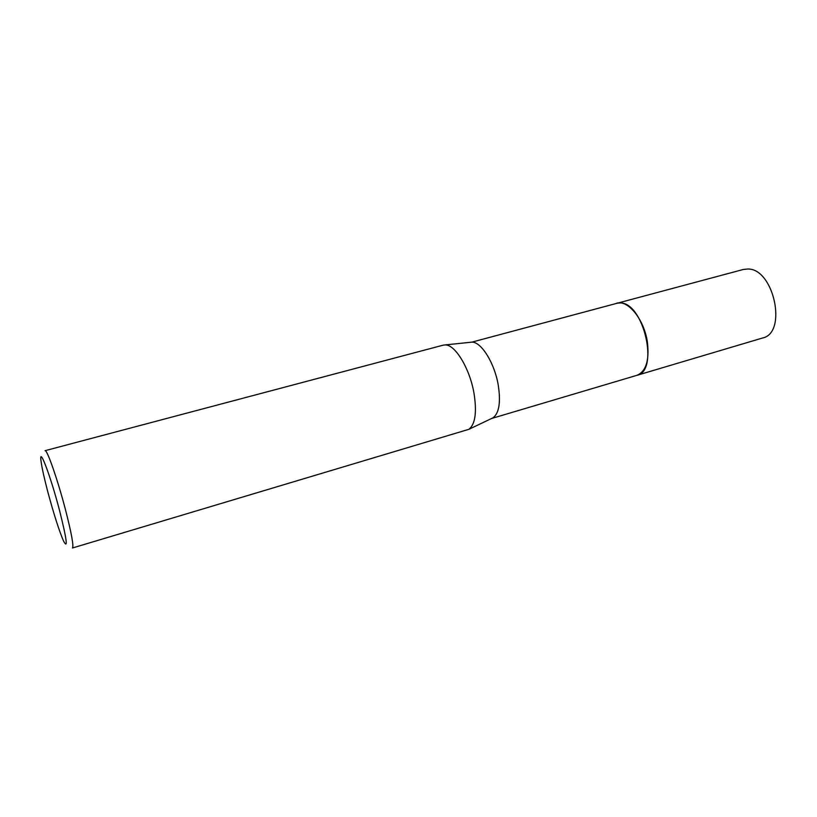 <?xml version="1.0" encoding="UTF-8"?>
<svg xmlns="http://www.w3.org/2000/svg" width="817" height="817" viewBox="0 0 817 817"><rect width="100%" height="100%" fill="white"/><g stroke="black" fill="none" stroke-linecap="round" stroke-linejoin="round"><path stroke-width="1.23" d="M616.263 303.352L616.661 303.24C627.987 299.379 644.419 319.825 647.452 342.599C649.423 360.634 645.92 371.531 636.964 375.309L636.576 375.422M616.375 303.321C627.711 299.073 644.399 319.6 647.462 342.589C649.433 360.869 645.849 371.796 636.688 375.391M616.661 303.24L620.532 302.933C643.959 303.066 659.288 371.245 636.974 375.32L762.608 337.993C787.711 332.938 773.822 268.099 747.647 269.018L743.296 269.477L471.838 342.139C481.182 341.639 494.571 363.014 498.258 385.164C500.852 402.158 499.146 413.024 493.141 417.742L491.599 418.478M443.212 345.152L445.163 344.927C455.089 344.396 469.724 368.385 473.983 393.161C476.975 412.156 475.29 424.197 468.938 429.293L72.458 547.993C73.857 546.113 71.549 533.419 65.523 509.879C57.731 479.865 46.937 448.962 45.047 450.688L443.212 345.152M47.835 491.967C44.21 478.17 41.953 467.957 41.064 461.319C38.665 444.714 50.378 475.259 59.508 510.308C66.841 539.526 68.179 549.759 63.512 540.997C59.028 530.437 53.799 514.087 47.835 491.967M471.838 342.139L445.163 344.927M493.141 417.742L468.938 429.293M636.964 375.309L491.579 418.488"/></g></svg>
